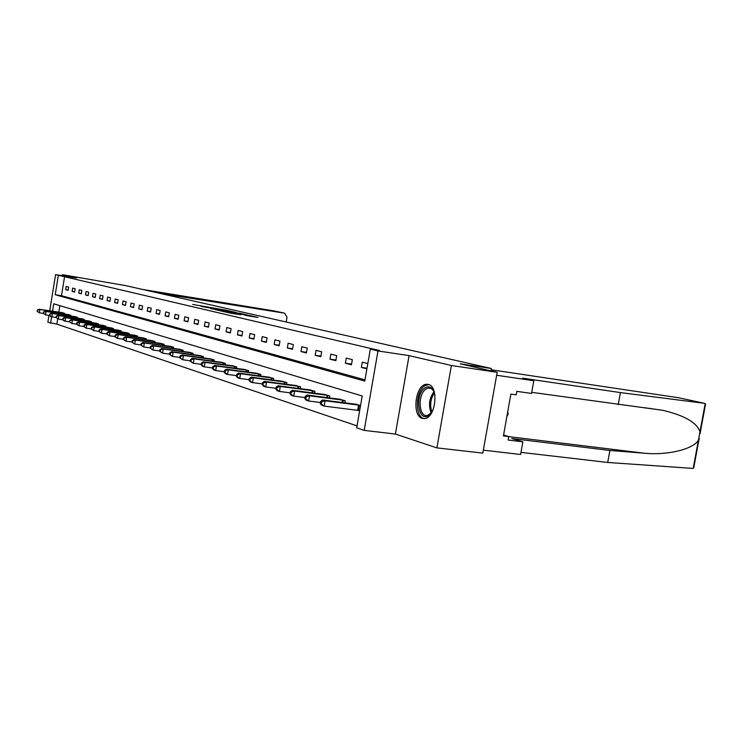 <?xml version="1.0" encoding="UTF-8"?>
<svg xmlns="http://www.w3.org/2000/svg" width="743" height="743" viewBox="0 0 743 743"><rect width="100%" height="100%" fill="white"/><g stroke="black" fill="none" stroke-linecap="round" stroke-linejoin="round"><path stroke-width="1.11" d="M226.699 310.314L192.697 304.435L226.699 310.314M428.312 384.428L426.315 384.289C415.272 384.781 411.622 416.006 422.349 418.411L424.931 418.541C435.909 417.408 438.974 386.202 428.312 384.428M247.753 315.812L257.988 317.447L249.806 315.534L220.977 311.001L231.036 313.258L240.723 314.716L224.934 311.716L244.261 314.688L250.112 315.831L244.224 314.967L247.753 315.812M497.178 372.299L482.82 453.119L436.884 447.88L451.4 365.5L497.178 372.299L460.196 363.819L491.318 368.482L126.134 285.721L62.542 274.687L76.678 277.984L55.586 274.613L379.497 350.52L370.32 349.145L377.992 350.956L364.2 430.383L356.696 427.819L362.212 395.973L53.747 303.803L52.539 311.215M451.4 365.5L409.087 355.618L377.992 350.956M236.209 312.524L227.312 310.481L201.186 306.404L236.209 312.524M239.413 313.156L247.345 315.004L220.699 310.853L215.256 309.673L225.194 311.001L210.761 308.642L239.385 313.295M62.542 274.687L62.375 275.699M490.9 370.859L491.318 368.482M64.632 276.275L61.483 295.695L364.999 379.859M65.663 289.705L68.124 290.355L68.653 287.077L66.192 286.454L65.663 289.705L68.161 290.095M72.108 291.395L74.634 292.064L75.173 288.748L72.647 288.098L72.108 291.395L74.672 291.795M78.721 293.141L81.312 293.819L81.86 290.457L79.269 289.798L78.721 293.141L81.358 293.541M85.51 294.925L88.176 295.621L88.733 292.213L86.067 291.535L85.51 294.925L88.222 295.342M92.494 296.754L95.225 297.479L95.791 294.024L93.051 293.318L92.494 296.754L95.271 297.181M99.664 298.64L102.478 299.383L103.054 295.881L100.231 295.157L99.664 298.64L102.525 299.076M107.038 300.581L109.927 301.342L110.512 297.785L107.614 297.051L107.038 300.581L109.983 301.026M114.626 302.568L117.598 303.348L118.193 299.754L115.211 298.992L114.626 302.568L117.654 303.033M122.428 304.621L125.493 305.429L126.096 301.769L123.022 300.989L122.428 304.621L125.548 305.094M130.462 306.729L133.619 307.565L134.223 303.859L131.074 303.051L130.462 306.729L133.675 307.221M138.737 308.902L141.987 309.757L142.61 305.995L139.35 305.169L138.737 308.902L142.043 309.413M147.263 311.15L150.606 312.023L151.238 308.206L147.885 307.351L147.263 311.15L150.671 311.661M156.049 313.453L159.504 314.363L160.144 310.481L156.689 309.599L156.049 313.453L159.559 313.983M165.104 315.831L168.67 316.769L169.32 312.831L165.754 311.921L165.104 315.831L168.735 316.379M174.456 318.292L178.134 319.258L178.794 315.255L175.116 314.317L174.456 318.292L178.199 318.858M184.106 320.827L187.905 321.821L188.583 317.763L184.784 316.787L184.106 320.827L187.97 321.403M194.072 323.446L197.991 324.477L198.687 320.344L194.759 319.341L194.072 323.446L198.065 324.041M204.371 326.149L208.421 327.217L209.127 323.019L205.068 321.979L204.371 326.149L208.495 326.771M215.015 328.945L219.204 330.05L219.928 325.778L215.73 324.7L215.015 328.945L219.287 329.586M226.03 331.842L230.367 332.985L231.101 328.638L226.754 327.524L226.03 331.842L230.451 332.502M237.426 334.833L241.921 336.012L242.664 331.592L238.169 330.44L237.426 334.833L242.004 335.511M249.239 337.935L253.892 339.161L254.654 334.656L249.992 333.468L249.239 337.935L253.976 338.641M261.471 341.148L266.3 342.421L267.071 337.842L262.242 336.607L261.471 341.148L266.384 341.873M274.158 344.483L279.164 345.801L279.962 341.139L274.947 339.848L274.158 344.483L279.266 345.235M287.327 347.947L292.519 349.312L293.336 344.557L288.126 343.229L287.327 347.947L292.621 348.718M300.999 351.541L306.395 352.953L307.231 348.114L301.816 346.73L300.999 351.541L306.506 352.34M315.208 355.275L320.818 356.742L321.673 351.801L316.044 350.362L315.208 355.275L320.93 356.101M329.985 359.157L335.827 360.689L336.69 355.646L330.839 354.151L329.985 359.157L335.938 360.011M345.365 363.197L351.448 364.794L352.331 359.649L346.238 358.089L345.365 363.197L351.569 364.079M367.813 363.606L362.278 362.194L361.377 367.404L366.912 368.853M57.722 318.831L56.867 324.124L357.021 425.897M59.867 305.633L58.808 312.134M61.948 312.599L64.4 313.24L64.279 313.992M68.328 314.586L70.854 315.255L70.724 316.026M74.894 316.639L77.476 317.317L77.346 318.115M81.628 318.738L84.284 319.434L84.154 320.261M88.547 320.902L91.278 321.617L91.138 322.462M95.661 323.121L98.466 323.855L98.327 324.728M102.971 325.397L105.859 326.158L105.71 327.059M110.484 327.747L113.465 328.527L113.307 329.455M118.23 330.161L121.285 330.96L121.128 331.926M126.189 332.65L129.338 333.477L129.18 334.471M134.39 335.214L137.641 336.059L137.474 337.09M142.842 337.851L146.185 338.724L146.009 339.783M151.553 340.573L154.999 341.474L154.823 342.569M160.534 343.377L164.092 344.306L163.906 345.439M169.803 346.266L173.472 347.222L173.277 348.402M179.369 349.256L183.159 350.241L182.954 351.467M189.242 352.34L193.161 353.362L192.948 354.625M199.449 355.526L203.498 356.584L203.276 357.894M210 358.823L214.188 359.909L213.965 361.274M220.912 362.231L225.25 363.355L225.008 364.776M232.215 365.76L236.701 366.921L236.45 368.407M243.918 369.41L248.561 370.618L248.301 372.159M256.038 373.2L260.858 374.453L260.589 376.06M268.613 377.128L273.61 378.428L273.331 380.1M281.653 381.205L286.854 382.552L286.557 384.298M295.203 385.441L300.599 386.834L300.283 388.663M309.283 389.843L314.893 391.282L314.568 393.196M323.92 394.412L329.762 395.917L329.409 397.923M339.152 399.177L345.235 400.737L344.873 402.836M358.748 410.461L359.649 410.74M355.024 404.136L360.559 405.511M409.087 355.618L395.397 434.051L436.884 447.88M395.397 434.051L364.2 430.383M56.867 324.124L47.858 322.295L48.982 315.338M58.372 275.272L55.214 294.739L364.785 381.085L370.32 349.145M49.716 310.797L55.586 274.613M51.629 316.843L50.589 323.233M61.483 295.695L55.214 294.739M361.377 367.404L367.023 368.203M228.092 310.704L203.87 306.887L228.092 310.704M237.379 313.119L227.117 311.271L237.323 313.453M62.616 312.682L38.896 309.209L39.871 309.525L39.342 312.812L43.317 313.388M37.54 311.484L39.342 312.812L37.15 311.363L37.364 310.045L37.15 311.363M37.754 310.175L39.871 309.525L63.74 313.035M37.364 310.045L38.896 309.209M432.9 410.229L428.581 415.541C418.077 422.86 414.51 394.106 425.033 387.818C429.742 385.366 433.03 387.725 434.896 394.904M433.986 391.784C432.565 389.063 430.717 387.809 428.46 388.022L426.073 388.96C417.492 393.976 418.578 417.677 427.355 415.448L431.228 413.006M428.804 384.577L424.773 385.784C415.216 391.375 414.845 417.547 424.374 418.615M506.893 416.451L508.138 414.297L507.738 411.687M507.293 414.185L508.138 414.297M286.194 321.998L287.002 317.242L284.643 313.184L274.204 310.945M273.87 310.88L142.34 289.399M159.392 293.253L284.42 313.147M704.438 407.666L705.571 403.913L704.438 403.319L620.414 392.592L522.57 378.15L533.818 380.732L531.542 393.446L516.803 391.357L516.19 394.821L510.878 394.078L503.42 435.927L508.732 436.578L508.11 440.032L522.877 441.816L511.778 438.528L609.882 450.462L607.7 462.452L692.402 468.378L693.702 468.016L694.092 463.539M609.882 450.462L644.181 453.202C667.911 455.589 693.841 448.967 698.429 440.088L699.962 431.841C696.999 422.628 684.582 415.448 662.719 410.303L531.737 392.341M522.877 441.816L520.611 454.475L483.34 450.174L496.658 375.261L533.818 380.732M607.7 462.452L520.982 452.376M491.095 369.754L678.313 397.709M620.414 392.592L618.222 404.638M496.37 372.113L490.928 370.72M508.732 436.578L503.568 435.054M69.025 314.679L45.044 311.178L46.047 311.503L45.499 314.837L49.985 315.543L49.79 314.066L49.577 315.413L50.812 316.574L56.041 317.512M43.679 313.49L45.499 314.837L43.28 313.36L43.893 312.153L43.28 313.36M43.893 312.153L46.047 311.503L70.176 315.041M43.493 312.032L45.044 311.178M75.6 316.732L52.381 313.527L76.78 317.103M50.208 314.196L52.381 313.527L51.834 316.908L49.985 315.543M49.79 314.066L51.351 313.202M82.352 318.831L57.843 315.273L58.892 315.608L58.335 319.035L63.118 319.824L62.914 318.301L62.691 319.685L63.935 320.874L69.526 321.877M56.468 317.66L58.335 319.035L56.041 317.521L56.264 316.146L56.041 317.521M56.682 316.286L58.892 315.608L83.569 319.211M56.264 316.146L57.843 315.273M89.299 320.995L65.588 317.753L90.544 321.385M63.35 318.441L65.588 317.753L65.022 321.227L63.118 319.824M62.914 318.301L64.502 317.41M96.432 323.224L71.356 319.601L72.47 319.954L71.895 323.474L76.557 324.143M69.963 322.053L71.895 323.474L69.526 321.914L69.749 320.502L69.526 321.914M70.195 320.651L72.47 319.954L97.714 323.623M69.749 320.502L71.356 319.601M103.76 325.508L78.396 321.849L79.547 322.221L78.962 325.787L83.792 326.483M77.003 324.347L78.962 325.787L76.548 324.199L77.003 324.347L77.235 322.926L76.78 322.778L76.548 324.199M77.235 322.926L79.547 322.221L105.079 325.917M76.78 322.778L78.396 321.849M111.301 327.858L85.64 324.171L86.829 324.552L86.234 328.174L91.24 328.889M84.247 326.716L86.234 328.174L83.783 326.558L84.247 326.716L84.488 325.267L84.015 325.109L83.783 326.558M84.488 325.267L86.829 324.552L112.667 328.276M84.015 325.109L85.64 324.171M119.066 330.273L93.107 326.558L94.324 326.948L93.72 330.626L98.903 331.359M91.705 329.14L93.72 330.626L91.222 328.982L91.705 329.14L91.946 327.672L91.463 327.514L91.222 328.982M91.946 327.672L94.324 326.948L120.468 330.709M91.463 327.514L93.107 326.558M127.053 332.762L100.788 329.019L102.042 329.418L101.429 333.152L106.806 333.904M99.386 331.647L101.429 333.152L98.884 331.48L99.386 331.647L99.627 330.152L99.125 329.994L98.884 331.48M99.627 330.152L102.042 329.418L128.493 333.208M99.125 329.994L100.788 329.019M135.282 335.325L108.701 331.554L109.992 331.963L109.37 335.752L114.942 336.533M107.289 334.22L109.37 335.752L106.778 334.053L107.289 334.22L107.54 332.706L107.029 332.539L106.778 334.053M107.54 332.706L109.992 331.963L136.768 335.79M107.029 332.539L108.701 331.554M143.761 337.963L116.855 334.164L118.183 334.591L117.552 338.427L123.338 339.245M115.444 336.876L117.552 338.427L114.914 336.709L115.444 336.876L115.694 335.344L115.165 335.167L114.914 336.709M115.694 335.344L118.183 334.591L145.294 338.446M115.165 335.167L116.855 334.164M152.501 340.693L125.261 336.848L126.635 337.294L125.994 341.195L131.994 342.031M123.849 339.616L125.994 341.195L123.301 339.44L123.849 339.616L124.109 338.056L123.561 337.879L123.301 339.44M124.109 338.056L126.635 337.294L154.08 341.176M123.561 337.879L125.261 336.848M161.51 343.498L133.935 339.625L135.356 340.08L134.697 344.046L140.938 344.91M132.523 342.449L134.697 344.046L131.957 342.263L132.523 342.449L132.783 340.861L132.226 340.675L131.957 342.263M132.783 340.861L135.356 340.08L163.135 344M132.226 340.675L133.935 339.625M170.806 346.396L142.888 342.495L144.346 342.96L143.687 346.99L150.17 347.882M141.476 345.365L143.687 346.99L140.891 345.17L141.476 345.365L141.746 343.749L141.161 343.563L140.891 345.17M141.746 343.749L144.346 342.96L172.487 346.916M141.161 343.563L142.888 342.495M180.41 349.386L152.129 345.449L153.643 345.932L152.965 350.027L159.699 350.956M150.718 348.374L152.965 350.027L150.114 348.179L150.718 348.374L150.987 346.74L150.392 346.544L150.114 348.179M150.987 346.74L153.643 345.932L182.137 349.925M150.392 346.544L152.129 345.449M190.319 352.47L161.686 348.504L163.246 349.006L162.55 353.166L169.562 354.132M160.274 351.485L162.55 353.166L159.652 351.281L160.274 351.485L160.544 349.823L159.921 349.628L159.652 351.281M160.544 349.823L163.246 349.006L192.112 353.027M159.921 349.628L161.686 348.504M200.564 355.665L171.559 351.671L173.165 352.182L172.46 356.408L179.76 357.411M170.147 354.708L172.46 356.408L169.497 354.495L170.147 354.708L170.426 353.018L169.785 352.804L169.497 354.495M170.426 353.018L173.165 352.182L202.412 356.241M169.785 352.804L171.559 351.671M211.151 358.962L181.766 354.931L183.437 355.47L182.713 359.77L190.31 360.801M180.354 358.033L182.713 359.77L179.695 357.82L180.354 358.033L180.642 356.315L179.982 356.101L179.695 357.82M180.642 356.315L183.437 355.47L213.065 359.556M179.982 356.101L181.766 354.931M222.111 362.38L192.335 358.321L194.062 358.869L193.329 363.243L201.242 364.311M190.923 361.479L193.329 363.243L190.236 361.256L190.923 361.479L191.22 359.733L190.533 359.51L190.236 361.256M191.22 359.733L194.062 358.869L224.089 362.993M190.533 359.51L192.335 358.321M233.451 365.909L203.276 361.822L205.068 362.389L204.316 366.847L212.572 367.952M201.873 365.045L204.316 366.847L202.533 366.262L201.158 364.813L201.873 365.045L202.17 363.262L201.455 363.039L201.158 364.813M202.17 363.262L205.068 362.389L235.494 366.55M201.455 363.039L203.276 361.822M245.19 369.568L214.616 365.445L216.464 366.039L215.702 370.571L224.312 371.723M213.213 368.742L215.702 370.571L213.854 369.968L212.479 368.5L213.213 368.742L213.52 366.931L212.777 366.689L212.479 368.5M213.52 366.931L216.464 366.039L247.317 370.228M212.777 366.689L214.616 365.445M257.366 373.357L226.364 369.206L228.287 369.828L227.516 374.444L236.497 375.633M224.98 372.577L227.516 374.444L225.593 373.813L224.21 372.327L224.98 372.577L225.287 370.729L224.516 370.478L224.21 372.327M225.287 370.729L228.287 369.828L259.567 374.045M224.516 370.478L226.364 369.206M269.988 377.295L238.559 373.116L240.556 373.748L239.766 378.456L249.146 379.692M237.184 376.552L239.766 378.456L237.769 377.797L236.385 376.292L237.184 376.552L237.5 374.676L236.701 374.416L236.385 376.292M237.5 374.676L240.556 373.748L272.272 378.011M236.701 374.416L238.559 373.116M283.083 381.373L251.218 377.165L253.298 377.825L252.481 382.617L262.288 383.899M249.852 380.685L252.481 382.617L250.41 381.939L249.026 380.416L249.852 380.685L250.177 378.763L249.351 378.503L249.026 380.416M250.177 378.763L253.298 377.825L285.451 382.116M249.351 378.503L251.218 377.165M296.689 385.617L264.378 381.373L266.533 382.06L265.697 386.945L275.959 388.283M263.013 384.976L265.697 386.945L263.551 386.239L262.158 384.698L263.013 384.976L263.347 383.016L262.493 382.738L262.158 384.698M263.347 383.016L266.533 382.06L299.15 386.379M262.493 382.738L264.378 381.373M310.825 390.019L278.049 385.747L280.297 386.471L279.442 391.45L290.188 392.833M276.702 389.434L279.442 391.45L277.204 390.716L275.811 389.146L276.702 389.434L277.046 387.447L276.155 387.149L275.811 389.146M277.046 387.447L280.297 386.471L313.379 390.818M276.155 387.149L278.049 385.747M325.527 394.598L292.278 390.307L294.618 391.05L293.745 396.13L305.001 397.57M290.95 394.078L293.745 396.13L291.414 395.369L290.021 393.771L290.95 394.078L291.302 392.044L290.374 391.747L290.021 393.771M291.302 392.044L294.618 391.05L328.192 395.434M290.374 391.747L292.278 390.307M340.823 399.363L307.1 395.044L309.534 395.824L308.642 401.006L320.437 402.502M305.791 398.917L308.642 401.006L306.218 400.217L304.825 398.601L305.791 398.917L306.144 396.836L305.178 396.53L304.825 398.601M306.144 396.836L309.534 395.824L343.6 400.236M305.178 396.53L307.1 395.044M356.761 404.331L322.546 399.994L325.081 400.802L324.171 406.096L359.677 410.61M321.255 403.951L324.171 406.096L321.635 405.269L320.252 403.625L321.255 403.951L321.626 401.833L320.614 401.508L320.252 403.625M321.626 401.833L325.081 400.802L359.658 405.232M320.614 401.508L322.546 399.994M62.886 313.787L63.034 312.924M63.387 313.862L63.536 312.998M431.163 413.071C428.312 405.446 429.231 398.322 433.949 391.7M434.376 392.871C430.503 398.861 429.677 405.251 431.887 412.059M693.219 468.276L698.429 440.088M699.962 431.841L705.191 403.588M704.438 403.319L677.913 397.626M508.723 436.633L644.181 453.202M69.313 315.821L69.461 314.93M69.823 315.896L69.963 315.004M75.907 317.902L76.055 316.982M76.418 317.976L76.566 317.066M82.677 320.047L82.835 319.1M83.197 320.122L83.355 319.174M89.643 322.248L89.801 321.264M90.163 322.323L90.321 321.347M96.794 324.505L96.962 323.502M97.324 324.589L97.491 323.586M104.15 326.836L104.317 325.796M104.689 326.911L104.856 325.88M111.71 329.233L111.887 328.155M112.258 329.307L112.434 328.239M119.493 331.694L119.679 330.589M120.05 331.768L120.227 330.672M127.508 334.229L127.703 333.087M128.075 334.313L128.26 333.17M135.765 336.848L135.96 335.66M136.331 336.923L136.526 335.752M144.272 339.542L144.476 338.316M144.848 339.616L145.043 338.399M153.039 342.319L153.244 341.046M153.625 342.402L153.829 341.139M162.076 345.189L162.299 343.87M162.671 345.263L162.884 343.963M171.41 348.142L171.633 346.786M172.004 348.226L172.237 346.879M181.041 351.198L181.273 349.786M181.645 351.281L181.877 349.879M190.988 354.355L191.23 352.897M191.601 354.439L191.843 352.99M201.269 357.615L201.52 356.101M201.892 357.708L202.142 356.194M211.894 360.996L212.164 359.417M212.535 361.079L212.795 359.519M222.891 364.488L223.169 362.853M223.541 364.581L223.81 362.946M234.277 368.11L234.565 366.401M234.927 368.203L235.215 366.503M246.072 371.862L246.37 370.088M246.732 371.946L247.029 370.181M258.285 375.754L258.601 373.896M258.963 375.837L259.279 373.998M270.963 379.784L271.288 377.853M271.65 379.877L271.975 377.955M284.114 383.973L284.458 381.967M284.81 384.066L285.154 382.069M297.776 388.329L298.138 386.23M298.491 388.422L298.844 386.332M311.976 392.861L312.357 390.66M312.701 392.954L313.072 390.762M326.744 397.579L327.143 395.267M327.477 397.672L327.877 395.378M342.114 402.492L342.532 400.068M342.867 402.585L343.275 400.18M357.671 410.294L358.572 405.074M358.423 410.405L359.324 405.176M431.962 388.505L428.46 388.022M284.495 313.156L274.121 310.927M645.258 407.814L662.719 410.303M704.522 403.338L678.21 397.681M705.571 403.913L700.055 433.689M699.2 438.314L693.702 468.016"/></g></svg>
